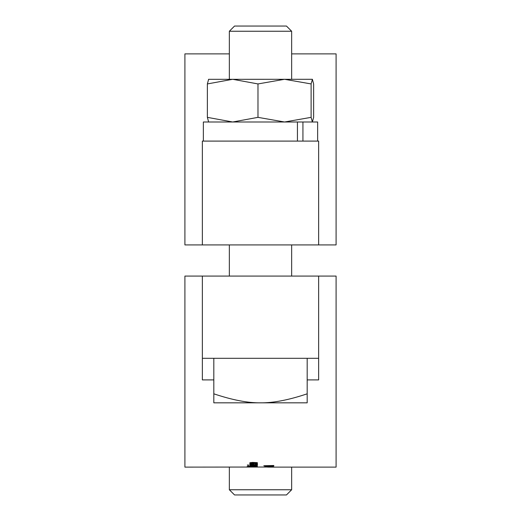 <?xml version="1.0" encoding="UTF-8"?>
<svg xmlns="http://www.w3.org/2000/svg" width="521" height="521" viewBox="0 0 521 521"><rect width="100%" height="100%" fill="white"/><g stroke="black" fill="none" stroke-linecap="round" stroke-linejoin="round"><path stroke-width="0.78" d="M265.196 466.048L263.808 465.715L273.805 465.5L273.805 466.048L265.196 466.048L265.196 465.715M272.789 465.859L272.789 465.5M248.569 466.888L257.608 467.011L248.569 466.888M256.456 467.011L248.367 467.011L256.456 466.894M250.861 466.744L246.98 466.764L250.861 466.692M248.817 466.184L251.474 466.451L248.817 466.015M255.844 466.165L252.581 466.328L256.267 466.451L255.844 465.995M256.267 466.367L256.267 466.021M247.429 466.347L254.333 465.95L256.586 466.061L257.394 466.555L247.429 466.347M251.207 465.442L257.394 465.676L249.917 465.82L251.031 465.676L249.956 465.344L251.207 465.344M251.031 465.676L251.031 465.344M249.917 465.214L257.394 465.038L249.917 465.038M248.673 465.025L247.364 465.025M248.673 465.22L247.364 465.22M253.786 463.794L253.786 464.654L256.469 464.263L255.564 463.82L257.563 464.257L253.694 464.849L249.702 464.309L253.786 463.814M253.786 464.009L252.822 463.996M252.822 464.009L250.738 464.322L252.822 464.654L252.822 463.794M250.738 464.322L250.738 463.911M256.469 464.263L256.469 463.82M257.394 463.325L251.806 463.325L250.901 462.948L250.901 462.459M257.394 463.566L249.917 463.566L250.744 463.325L250.744 462.479M250.744 463.325L249.702 462.882L252.542 462.394L257.394 462.661L250.901 462.948M266.843 466.621L273.805 466.959L263.841 466.959L266.843 466.621M268.96 466.862L264.987 466.849L268.96 466.673M213.818 379.907L202.356 379.907L202.356 276.071L184.909 276.071L184.909 467.122L267.748 467.031M267.748 467.063L273.805 467.031L267.748 467.122M268.927 467.122L336.091 467.122L336.091 276.071L318.644 276.071L318.644 379.907L307.182 379.907M270.054 466.249L268.836 466.249M270.054 466.555L268.836 466.555M317.647 141.093L317.647 121.992L203.353 121.992L203.353 141.093M208.537 79.322L312.418 79.296L311.109 83.933L284.544 79.296L257.98 83.933L232.672 79.296L207.371 83.933L208.628 79.296M207.371 83.933L207.371 117.355L232.672 121.992L257.98 117.355L284.544 121.992L311.109 117.355L312.372 121.992L313.629 117.355L313.629 83.933L312.372 79.296M257.98 83.933L257.98 117.355M208.628 121.992L207.371 117.355M311.109 83.933L311.109 117.355M229.351 79.296L229.351 31.24L291.649 31.24L291.649 79.296M291.649 467.122L291.649 489.76L229.351 489.76L229.351 467.122M297.439 141.093L297.439 121.992M302.929 121.992L302.929 141.093M202.356 141.093L318.644 141.093L318.644 244.929L202.356 244.929L202.356 141.093M229.351 489.76L234.541 494.95L286.459 494.95L291.649 489.76M202.356 244.929L184.909 244.929L184.909 53.878L229.351 53.878M291.649 53.878L336.091 53.878L336.091 244.929L318.644 244.929M307.182 393.817L307.182 402.831L260.5 402.831C273.245 402.993 288.81 399.991 307.182 393.817L307.182 358.311L213.818 358.311L213.818 393.817C232.19 399.991 247.755 402.993 260.5 402.831L213.818 402.831L213.818 393.817M291.649 31.24L286.459 26.05L234.541 26.05L229.351 31.24M202.356 358.311L213.818 358.311M307.182 358.311L318.644 358.311M202.356 276.071L318.644 276.071M253.694 464.849L253.694 464.009M291.649 276.071L291.649 244.929M229.351 276.071L229.351 244.929"/></g></svg>
